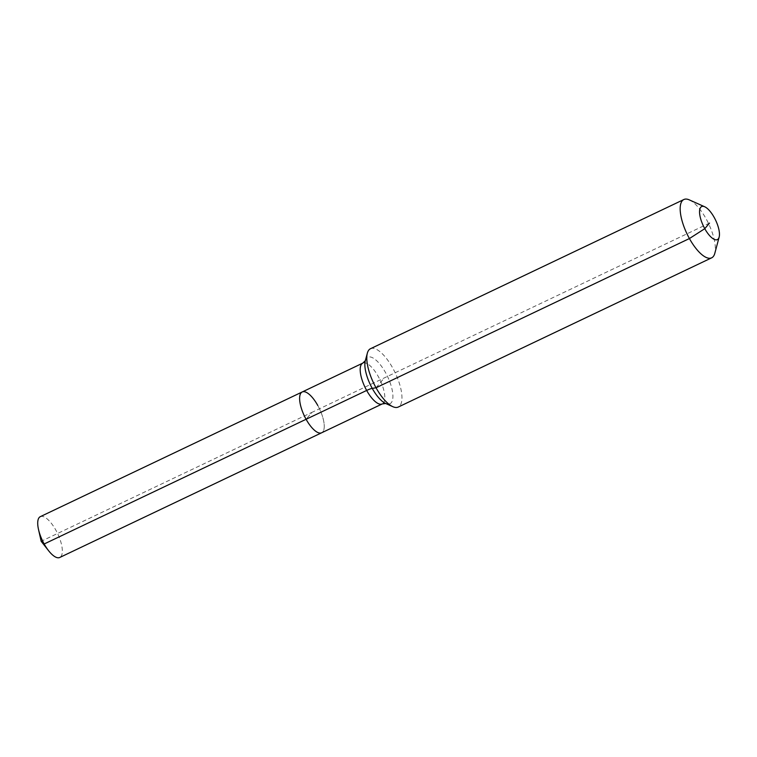 <?xml version="1.0" encoding="UTF-8"?>
<svg xmlns="http://www.w3.org/2000/svg" width="757" height="757" viewBox="0 0 757 757"><rect width="100%" height="100%" fill="white"/><g stroke="black" fill="none" stroke-linecap="round" stroke-linejoin="round"><path stroke-width="0.57" stroke-dasharray="3.79 2.84" d="M40.301 516.662A22.606 8.355 -115.5 0 1 55.857 530.155A22.606 8.355 -115.5 0 1 59.737 557.483M317.77 405.459A22.606 8.355 -115.5 0 1 321.649 432.786A22.606 8.355 -115.5 0 0 317.77 405.459A22.606 8.355 -115.5 0 0 302.213 391.965M689.315 199.886A32.296 11.942 -115.5 0 1 706.101 218.801A32.296 11.942 -115.5 0 1 714.788 253.387M370.485 348.722A32.296 11.942 -115.5 0 1 392.713 368.006A32.296 11.942 -115.5 0 1 398.248 407.048M709.498 223.088L311.931 412.376L306.093 419.283L311.931 412.376L41.171 541.283M376.03 387.764L384.367 377.885M362.783 363.123A22.606 8.355 -115.5 0 1 378.339 376.626A22.606 8.355 -115.5 0 1 383.335 403.074A22.606 8.355 -115.5 0 1 382.219 403.945M365.319 360.729L365.3 360.786A25.757 9.529 -115.5 0 1 366.549 358.231A25.757 9.529 -115.5 0 1 385.54 372.614A25.757 9.529 -115.5 0 1 391.227 402.762A25.757 9.529 -115.5 0 1 385.625 403.462L385.673 403.49"/><path stroke-width="1.14" d="M385.692 403.49L382.219 403.945L59.737 557.483A22.606 8.355 -115.5 0 1 48.647 550.774A22.606 8.355 -115.5 0 1 44.18 543.98A22.606 8.355 -115.5 0 1 38.512 529.493A22.606 8.355 -115.5 0 1 40.301 516.662L302.213 391.965A22.606 8.355 -115.5 0 1 317.77 405.459M719.15 237.092A18.3 6.766 -115.5 0 1 704.776 228.68A18.3 6.766 -115.5 0 1 699.544 211.865A18.3 6.766 -115.5 0 1 704.71 206.775A18.3 6.766 -115.5 0 1 714.23 217.496A18.3 6.766 -115.5 0 1 719.15 237.092L714.788 253.387A32.296 11.942 -115.5 0 1 711.646 257.834L398.248 407.048A32.296 11.942 -115.5 0 1 392.817 406.679A32.296 11.942 -115.5 0 1 376.03 387.764L372.236 388.369A10.768 1.646 -29 0 0 366.662 390.451L306.093 419.283A22.606 8.355 -115.5 0 0 321.649 432.786A22.606 8.355 -115.5 0 1 306.093 419.283A22.606 8.355 -115.5 0 1 302.213 391.965A22.606 8.355 -115.5 0 0 306.093 419.283L44.18 543.98L41.171 541.283L38.512 529.493M711.646 257.834A32.296 11.942 -115.5 0 1 689.419 238.55A32.296 11.942 -115.5 0 1 683.874 199.517A32.296 11.942 -115.5 0 1 689.315 199.886L704.71 206.775M709.498 223.088L704.776 228.68L689.419 238.55L376.03 387.764A32.296 11.942 -115.5 0 1 367.344 353.178A32.296 11.942 -115.5 0 1 370.485 348.722L683.874 199.517M382.219 403.945A22.606 8.355 -115.5 0 1 366.662 390.451A22.606 8.355 -115.5 0 1 361.666 363.994A22.606 8.355 -115.5 0 1 362.783 363.123L302.213 391.965M392.817 406.679L385.625 403.462A25.757 9.529 -115.5 0 1 372.236 388.369A25.757 9.529 -115.5 0 1 365.3 360.786L367.344 353.178M41.171 541.283L48.647 550.774M362.783 363.123L365.328 360.711"/></g></svg>
